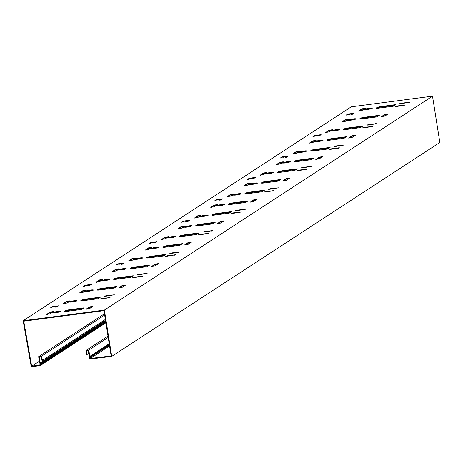 <?xml version="1.0" encoding="UTF-8"?>
<svg xmlns="http://www.w3.org/2000/svg" width="463" height="463" viewBox="0 0 463 463"><rect width="100%" height="100%" fill="white"/><g stroke="black" fill="none" stroke-linecap="round" stroke-linejoin="round"><path stroke-width="0.69" d="M105.5 320.338L40.252 362.87L39.754 362.94L38.649 356.666L41.41 356.279L42.503 360.411L42.017 360.521L41.045 356.857L39.239 357.106L40.252 362.87A0.654 0.625 -123.1 0 0 40.443 363.229L40.605 363.391A1.181 1.123 56.9 0 1 40.941 364.045L40.981 364.277A1.181 1.123 56.9 0 1 40.061 365.585L31.264 366.818L23.15 320.726L104.383 310.077L111.733 356.383L90.383 358.987A1.181 1.123 56.9 0 1 89.07 357.974L89.035 357.743A1.181 1.123 56.9 0 1 89.145 357.031L89.243 356.834A0.654 0.625 -123.1 0 0 89.307 356.441L88.392 350.665L86.581 350.885L86.853 354.646L88.821 353.362M86.853 354.646L86.349 354.664L86.043 350.427L88.809 350.092L89.81 356.377L109.21 343.725M90.383 358.987L90.297 358.478A0.654 0.625 56.9 0 1 89.573 357.911L89.533 357.679A0.654 0.625 56.9 0 1 89.596 357.286L89.695 357.089A1.181 1.123 -123.1 0 0 89.81 356.377L89.307 356.441M88.809 350.092L108.215 337.44M86.043 350.427L108.006 336.109M111.733 356.383L439.85 142.488L432.506 96.182L351.267 106.831L23.15 320.726M109.557 345.919L90.297 358.478L111.149 355.931L103.967 310.656L23.74 321.172L31.675 366.239L40.397 364.792M355.555 128.268L355.422 127.528M354.033 119.633L353.981 119.338M104.383 310.077L432.506 96.182M358.426 111.039L361.863 110.588L363.09 109.789L364.966 109.54A3.768 0.469 170.5 0 0 369.057 109.222A3.768 0.469 170.5 0 0 372.287 108.215A3.768 0.469 170.5 0 0 369.908 108.168A3.768 0.469 170.5 0 0 365.868 108.955L363.993 109.199L365.284 108.325L361.788 108.846L358.443 111.161M342.018 121.734L345.456 121.283L346.689 120.484L348.558 120.235A3.768 0.469 170.5 0 0 352.656 119.917A3.768 0.469 170.5 0 0 355.879 118.904A3.768 0.469 170.5 0 0 353.5 118.864A3.768 0.469 170.5 0 0 349.461 119.651L347.586 119.894L348.876 119.02L345.381 119.541L342.041 121.856M325.611 132.43L329.048 131.978L330.281 131.179L332.156 130.931A3.768 0.469 170.5 0 0 336.248 130.612A3.768 0.469 170.5 0 0 339.477 129.599A3.768 0.469 170.5 0 0 337.093 129.559A3.768 0.469 170.5 0 0 333.059 130.34L331.184 130.589L332.469 129.715L328.979 130.236L325.634 132.551M309.209 143.125L312.647 142.673L313.873 141.869L315.749 141.626A3.768 0.469 170.5 0 0 319.84 141.308A3.768 0.469 170.5 0 0 323.07 140.295A3.768 0.469 170.5 0 0 320.691 140.254A3.768 0.469 170.5 0 0 316.651 141.036L314.776 141.284L316.067 140.411L312.571 140.931L309.226 143.246M292.801 153.82L296.239 153.369L297.466 152.564L299.341 152.321A3.768 0.469 170.5 0 0 303.439 152.003A3.768 0.469 170.5 0 0 306.662 150.99A3.768 0.469 170.5 0 0 304.284 150.95A3.768 0.469 170.5 0 0 300.244 151.731L298.369 151.98L299.659 151.106L296.164 151.627L292.819 153.942M276.394 164.515L279.831 164.064L281.064 163.26L282.939 163.017A3.768 0.469 170.5 0 0 287.031 162.698A3.768 0.469 170.5 0 0 290.26 161.685A3.768 0.469 170.5 0 0 287.876 161.645A3.768 0.469 170.5 0 0 283.842 162.426L281.967 162.675L283.252 161.801L279.756 162.322L276.417 164.637M259.992 175.211L263.424 174.759L264.657 173.955L266.532 173.712A3.768 0.469 170.5 0 0 270.623 173.394A3.768 0.469 170.5 0 0 273.853 172.381A3.768 0.469 170.5 0 0 271.474 172.34A3.768 0.469 170.5 0 0 267.435 173.121L265.559 173.37L266.844 172.496L263.354 173.017L260.009 175.332M243.584 185.906L247.022 185.455L248.249 184.65L250.124 184.407A3.768 0.469 170.5 0 0 254.216 184.089A3.768 0.469 170.5 0 0 257.445 183.076A3.768 0.469 170.5 0 0 255.067 183.035A3.768 0.469 170.5 0 0 251.027 183.817L249.152 184.06L250.442 183.186L246.947 183.713L243.602 186.028M227.177 196.596L230.615 196.15L231.847 195.345L233.717 195.102A3.768 0.469 170.5 0 0 237.814 194.784A3.768 0.469 170.5 0 0 241.038 193.771A3.768 0.469 170.5 0 0 238.659 193.731A3.768 0.469 170.5 0 0 234.619 194.512L232.744 194.755L234.035 193.881L230.539 194.408L227.2 196.717M210.769 207.291L214.207 206.845L215.44 206.041L217.315 205.798A3.768 0.469 170.5 0 0 221.407 205.479A3.768 0.469 170.5 0 0 224.636 204.467A3.768 0.469 170.5 0 0 222.252 204.426A3.768 0.469 170.5 0 0 218.218 205.207L216.343 205.45L217.627 204.577L214.132 205.103L210.792 207.412M194.367 217.986L197.799 217.535L199.032 216.736L200.907 216.487A3.768 0.469 170.5 0 0 204.999 216.175A3.768 0.469 170.5 0 0 208.228 215.162A3.768 0.469 170.5 0 0 205.85 215.121A3.768 0.469 170.5 0 0 201.81 215.903L199.935 216.146L201.226 215.272L197.73 215.799L194.385 218.108M177.96 228.681L181.398 228.23L182.625 227.431L184.5 227.183A3.768 0.469 170.5 0 0 188.597 226.87A3.768 0.469 170.5 0 0 191.821 225.857A3.768 0.469 170.5 0 0 189.442 225.811A3.768 0.469 170.5 0 0 185.403 226.598L183.527 226.841L184.818 225.967L181.322 226.488L177.977 228.803M161.552 239.377L164.99 238.925L166.223 238.127L168.098 237.878A3.768 0.469 170.5 0 0 172.19 237.565A3.768 0.469 170.5 0 0 175.413 236.552A3.768 0.469 170.5 0 0 173.035 236.506A3.768 0.469 170.5 0 0 168.995 237.293L167.126 237.536L168.41 236.662L164.915 237.183L161.575 239.498M145.145 250.072L148.582 249.621L149.815 248.822L151.69 248.573A3.768 0.469 170.5 0 0 155.782 248.255A3.768 0.469 170.5 0 0 159.012 247.242A3.768 0.469 170.5 0 0 156.627 247.201A3.768 0.469 170.5 0 0 152.593 247.989L150.718 248.232L152.003 247.358L148.513 247.879L145.168 250.194M128.743 260.767L132.181 260.316L133.408 259.517L135.283 259.268A3.768 0.469 170.5 0 0 139.375 258.95A3.768 0.469 170.5 0 0 142.604 257.937A3.768 0.469 170.5 0 0 140.225 257.897A3.768 0.469 170.5 0 0 136.186 258.678L134.311 258.927L135.601 258.053L132.105 258.574L128.76 260.889M112.335 271.463L115.773 271.011L117 270.207L118.875 269.964A3.768 0.469 170.5 0 0 122.973 269.645A3.768 0.469 170.5 0 0 126.196 268.633A3.768 0.469 170.5 0 0 123.818 268.592A3.768 0.469 170.5 0 0 119.778 269.373L117.903 269.622L119.194 268.748L115.698 269.269L112.359 271.584M95.928 282.158L99.366 281.707L100.598 280.902L102.473 280.659A3.768 0.469 170.5 0 0 106.565 280.341A3.768 0.469 170.5 0 0 109.795 279.328A3.768 0.469 170.5 0 0 107.41 279.287A3.768 0.469 170.5 0 0 103.376 280.069L101.501 280.318L102.786 279.444L99.29 279.965L95.951 282.28M79.526 292.853L82.958 292.402L84.191 291.597L86.066 291.354A3.768 0.469 170.5 0 0 90.158 291.036A3.768 0.469 170.5 0 0 93.387 290.023A3.768 0.469 170.5 0 0 91.008 289.983A3.768 0.469 170.5 0 0 86.969 290.764L85.094 291.013L86.384 290.139L82.889 290.66L79.543 292.975M63.118 303.549L66.556 303.097L67.783 302.293L69.658 302.05A3.768 0.469 170.5 0 0 73.75 301.731A3.768 0.469 170.5 0 0 76.98 300.719A3.768 0.469 170.5 0 0 74.601 300.678A3.768 0.469 170.5 0 0 70.561 301.459L68.686 301.708L69.977 300.834L66.481 301.355L63.136 303.67M46.711 314.244L50.149 313.792L51.381 312.988L53.251 312.745A3.768 0.469 170.5 0 0 57.348 312.427A3.768 0.469 170.5 0 0 60.572 311.414A3.768 0.469 170.5 0 0 58.193 311.373A3.768 0.469 170.5 0 0 54.154 312.155L52.278 312.403L53.569 311.524L50.073 312.05L46.734 314.365M380.991 106.565A3.276 0.405 170.5 0 0 377.044 107.509L376.222 108.047A3.276 0.405 170.5 0 0 376.118 108.174A3.276 0.405 170.5 0 0 378.526 108.168L393.278 106.235L395.738 104.632L380.991 106.565L381.072 107.08A3.276 0.405 170.5 0 0 377.131 108.024L376.691 108.307M364.584 117.261A3.276 0.405 170.5 0 0 360.636 118.204L359.82 118.736A3.276 0.405 170.5 0 0 359.71 118.869A3.276 0.405 170.5 0 0 362.124 118.864L376.87 116.931L379.33 115.328L364.584 117.261L364.67 117.77A3.276 0.405 170.5 0 0 360.723 118.719L360.289 119.003M348.176 127.956A3.276 0.405 170.5 0 0 344.235 128.899L343.413 129.432A3.276 0.405 170.5 0 0 343.309 129.565A3.276 0.405 170.5 0 0 345.716 129.559L360.463 127.626L362.923 126.023L348.176 127.956L348.263 128.465A3.276 0.405 170.5 0 0 344.316 129.414L343.882 129.698M331.768 138.651A3.276 0.405 170.5 0 0 327.827 139.594L327.005 140.127A3.276 0.405 170.5 0 0 326.901 140.26A3.276 0.405 170.5 0 0 329.309 140.254L344.055 138.321L346.521 136.718L331.768 138.651L331.855 139.16A3.276 0.405 170.5 0 0 327.914 140.11L327.474 140.393M315.367 149.346A3.276 0.405 170.5 0 0 311.42 150.29L310.598 150.822A3.276 0.405 170.5 0 0 310.494 150.955A3.276 0.405 170.5 0 0 312.907 150.95L327.654 149.017L330.113 147.413L315.367 149.346L315.453 149.856A3.276 0.405 170.5 0 0 311.506 150.799L311.067 151.088M298.959 160.042A3.276 0.405 170.5 0 0 295.012 160.985L294.196 161.518A3.276 0.405 170.5 0 0 294.092 161.651A3.276 0.405 170.5 0 0 296.499 161.645L311.246 159.712L313.706 158.109L298.959 160.042L299.046 160.551A3.276 0.405 170.5 0 0 295.099 161.494L294.665 161.784M282.552 170.737A3.276 0.405 170.5 0 0 278.61 171.68L277.788 172.213A3.276 0.405 170.5 0 0 277.684 172.346A3.276 0.405 170.5 0 0 280.092 172.34L294.838 170.407L297.298 168.798L282.552 170.737L282.638 171.246A3.276 0.405 170.5 0 0 278.697 172.19L278.257 172.479M266.15 181.427A3.276 0.405 170.5 0 0 262.203 182.376L261.381 182.908A3.276 0.405 170.5 0 0 261.277 183.041A3.276 0.405 170.5 0 0 263.684 183.035L278.431 181.102L280.896 179.494L266.15 181.427L266.231 181.942A3.276 0.405 170.5 0 0 262.289 182.885L261.85 183.169M249.742 192.122A3.276 0.405 170.5 0 0 245.795 193.071L244.979 193.603A3.276 0.405 170.5 0 0 244.869 193.737A3.276 0.405 170.5 0 0 247.283 193.731L262.029 191.792L264.489 190.189L249.742 192.122L249.829 192.637A3.276 0.405 170.5 0 0 245.882 193.58L245.448 193.864M233.335 202.817A3.276 0.405 170.5 0 0 229.393 203.761L228.572 204.299A3.276 0.405 170.5 0 0 228.467 204.426A3.276 0.405 170.5 0 0 230.875 204.42L245.621 202.487L248.081 200.884L233.335 202.817L233.421 203.332A3.276 0.405 170.5 0 0 229.474 204.276L229.04 204.559M216.927 213.512A3.276 0.405 170.5 0 0 212.986 214.456L212.164 214.994A3.276 0.405 170.5 0 0 212.06 215.121A3.276 0.405 170.5 0 0 214.467 215.116L229.214 213.183L231.679 211.579L216.927 213.512L217.014 214.028A3.276 0.405 170.5 0 0 213.073 214.971L212.633 215.254M200.525 224.208A3.276 0.405 170.5 0 0 196.578 225.151L195.756 225.689A3.276 0.405 170.5 0 0 195.652 225.817A3.276 0.405 170.5 0 0 198.066 225.811L212.812 223.878L215.272 222.275L200.525 224.208L200.612 224.723A3.276 0.405 170.5 0 0 196.665 225.666L196.225 225.95M184.118 234.903A3.276 0.405 170.5 0 0 180.171 235.846L179.355 236.385A3.276 0.405 170.5 0 0 179.245 236.512A3.276 0.405 170.5 0 0 181.658 236.506L196.405 234.573L198.864 232.97L184.118 234.903L184.205 235.418A3.276 0.405 170.5 0 0 180.257 236.361L179.823 236.645M167.71 245.598A3.276 0.405 170.5 0 0 163.769 246.542L162.947 247.074A3.276 0.405 170.5 0 0 162.843 247.207A3.276 0.405 170.5 0 0 165.25 247.201L179.997 245.268L182.457 243.665L167.71 245.598L167.797 246.113A3.276 0.405 170.5 0 0 163.856 247.057L163.416 247.34M151.308 256.294A3.276 0.405 170.5 0 0 147.361 257.237L146.54 257.769A3.276 0.405 170.5 0 0 146.435 257.903A3.276 0.405 170.5 0 0 148.843 257.897L163.589 255.964L166.055 254.361L151.308 256.294L151.389 256.803A3.276 0.405 170.5 0 0 147.448 257.752L147.008 258.036M134.901 266.989A3.276 0.405 170.5 0 0 130.954 267.932L130.138 268.465A3.276 0.405 170.5 0 0 130.028 268.598A3.276 0.405 170.5 0 0 132.441 268.592L147.188 266.659L149.647 265.056L134.901 266.989L134.988 267.498A3.276 0.405 170.5 0 0 131.041 268.447L130.607 268.731M118.493 277.684A3.276 0.405 170.5 0 0 114.552 278.628L113.73 279.16A3.276 0.405 170.5 0 0 113.626 279.293A3.276 0.405 170.5 0 0 116.034 279.287L130.78 277.354L133.24 275.751L118.493 277.684L118.58 278.194A3.276 0.405 170.5 0 0 114.633 279.137L114.199 279.426M102.086 288.38A3.276 0.405 170.5 0 0 98.144 289.323L97.323 289.855A3.276 0.405 170.5 0 0 97.218 289.988A3.276 0.405 170.5 0 0 99.626 289.983L114.373 288.05L116.832 286.447L102.086 288.38L102.173 288.889A3.276 0.405 170.5 0 0 98.231 289.832L97.791 290.122M85.684 299.075A3.276 0.405 170.5 0 0 81.737 300.018L80.915 300.551A3.276 0.405 170.5 0 0 80.811 300.684A3.276 0.405 170.5 0 0 83.218 300.678L97.971 298.745L100.43 297.136L85.684 299.075L85.765 299.584A3.276 0.405 170.5 0 0 81.824 300.528L81.384 300.817M69.276 309.764A3.276 0.405 170.5 0 0 65.329 310.714L64.513 311.246A3.276 0.405 170.5 0 0 64.403 311.379A3.276 0.405 170.5 0 0 66.817 311.373L81.563 309.44L84.023 307.831L69.276 309.764L69.363 310.279A3.276 0.405 170.5 0 0 65.416 311.223L64.982 311.506M401.745 103.139L409.633 102.277L400.842 103.729L399.517 103.729L401.745 103.139L401.82 103.602M397.48 105.923L405.368 105.055L396.577 106.507L395.252 106.513L397.48 105.923L397.555 106.38M368.936 124.53L376.818 123.667L368.033 125.12L366.708 125.12L368.936 124.53L369.011 124.987M364.67 127.308L372.553 126.445L363.768 127.898L362.442 127.904L364.67 127.308L364.746 127.771M336.121 145.92L344.009 145.058L335.218 146.505L333.892 146.511L336.121 145.92L336.196 146.377M331.855 148.698L339.744 147.836L330.952 149.289L329.627 149.289L331.855 148.698L331.93 149.161M303.311 167.311L311.194 166.443L302.408 167.895L301.083 167.901L303.311 167.311L303.387 167.768M299.046 170.089L306.928 169.226L298.143 170.679L296.818 170.679L299.046 170.089L299.121 170.546M270.496 188.696L278.385 187.833L269.593 189.286L268.268 189.292L270.496 188.696L270.577 189.159M266.231 191.479L274.119 190.617L265.328 192.064L264.003 192.07L266.231 191.479L266.306 191.937M237.687 210.086L245.569 209.224L236.784 210.677L235.459 210.677L237.687 210.086L237.762 210.549M233.421 212.87L241.304 212.008L232.519 213.455L231.193 213.46L233.421 212.87L233.497 213.327M204.872 231.477L212.76 230.615L203.969 232.067L202.644 232.067L204.872 231.477L204.953 231.94M200.606 234.261L208.495 233.393L199.703 234.845L198.378 234.851L200.606 234.261L200.687 234.718M172.062 252.867L179.951 252.005L171.16 253.458L169.834 253.458L172.062 252.867L172.138 253.325M167.797 255.645L175.68 254.783L166.894 256.236L165.569 256.242L167.797 255.645L167.872 256.108M139.247 274.258L147.136 273.396L138.35 274.843L137.025 274.848L139.247 274.258L139.328 274.715M134.982 277.036L142.87 276.174L134.085 277.626L132.759 277.626L134.982 277.036L135.063 277.499M106.438 295.649L114.326 294.781L105.535 296.233L104.21 296.239L106.438 295.649L106.513 296.106M102.173 298.427L110.061 297.564L101.27 299.017L99.944 299.017L102.173 298.427L102.248 298.884M381.385 116.572L384.822 116.12L388.243 113.857L384.747 114.384L381.408 116.693M348.575 137.962L352.013 137.511L355.434 135.248L351.938 135.769L348.593 138.084M315.76 159.353L319.198 158.902L322.618 156.639L319.123 157.16L315.783 159.475M282.951 180.744L286.389 180.292L289.809 178.029L286.313 178.55L282.968 180.865M250.136 202.134L253.574 201.683L256.994 199.42L253.504 199.941L250.159 202.256M217.326 223.525L220.764 223.073L224.185 220.805L220.689 221.331L217.35 223.641M184.517 244.91L187.949 244.464L191.375 242.195L187.88 242.722L184.534 245.031M151.702 266.3L155.14 265.849L158.56 263.586L155.064 264.107L151.725 266.422M118.893 287.691L122.33 287.239L125.751 284.976L122.255 285.497L118.91 287.812M86.077 309.081L89.515 308.63L92.936 306.367L89.44 306.888L86.101 309.203M349.808 114.297L349.137 114.477L349.808 114.297M347.794 114.066L345.936 115.275L349.09 114.066L352.239 113.742L350.873 114.627L352.193 114.419L353.923 113.285L347.794 114.066L347.869 114.535M316.993 135.688L316.327 135.867L316.993 135.688M312.942 136.654L314.666 135.532L321.108 134.675L319.377 135.809L318.064 136.018L319.424 135.127L316.275 135.456L312.947 136.672M284.184 157.079L283.512 157.258L284.184 157.079M282.17 156.847L288.299 156.066L286.25 157.275L285.254 157.408L286.614 156.517L286.151 156.494L282.679 157.032L280.318 158.051L282.17 156.847L282.245 157.316M251.368 178.469L250.703 178.649L251.368 178.469M249.354 178.232L255.483 177.456L253.44 178.666L252.439 178.793L253.799 177.908L253.342 177.885L249.864 178.423L247.502 179.441L249.354 178.232L249.435 178.706M218.559 199.86L217.888 200.033L218.559 199.86M216.545 199.622L222.674 198.847L220.625 200.057L219.63 200.184L220.99 199.298L220.527 199.275L217.054 199.813L214.693 200.832L216.545 199.622L216.626 200.091M185.744 221.25L185.078 221.424L185.744 221.25M181.693 222.211L183.417 221.088L189.865 220.238L188.128 221.366L186.815 221.574L188.175 220.689L185.032 221.013L181.699 222.228M152.935 242.635L152.263 242.815L152.935 242.635M148.883 243.602L150.608 242.479L157.05 241.622L155.319 242.757L154.005 242.965L155.365 242.08L152.217 242.404L148.883 243.619M120.12 264.026L119.454 264.205L120.12 264.026M116.068 264.992L117.793 263.869L124.24 263.013L122.51 264.147L121.19 264.356L122.556 263.464L119.408 263.794L116.074 265.01M87.31 285.416L86.639 285.596L87.31 285.416M85.296 285.185L91.425 284.404L89.382 285.613L88.381 285.746L89.741 284.855L89.284 284.832L85.805 285.37L83.444 286.389L85.296 285.185L85.377 285.654M54.501 306.807L53.83 306.986L54.501 306.807M52.487 306.57L58.616 305.794L56.567 307.004L55.566 307.131L56.932 306.246L56.469 306.222L52.99 306.761L50.629 307.779L52.487 306.57L52.562 307.044M39.754 362.94A1.181 1.123 -123.1 0 0 40.096 363.588L40.252 363.756A0.654 0.625 56.9 0 1 40.443 364.115L40.484 364.346A0.654 0.625 56.9 0 1 39.974 365.075M39.442 361.169L31.675 366.239M361.788 108.846L361.875 109.361L359.097 111.172M361.875 109.361L364.641 108.776M365.868 108.955L365.955 109.465L365.11 109.575M365.955 109.465A3.768 0.469 170.5 0 1 371.708 108.573M345.381 119.541L345.467 120.056L342.689 121.867M345.467 120.056L348.234 119.471M349.461 119.651L349.548 120.16L348.708 120.27M349.548 120.16A3.768 0.469 170.5 0 1 355.3 119.269M328.979 130.236L329.06 130.751L326.282 132.563M329.06 130.751L331.826 130.167M333.059 130.34L333.146 130.855L332.301 130.965M333.146 130.855A3.768 0.469 170.5 0 1 338.893 129.964M312.571 140.931L312.658 141.446L309.88 143.252M312.658 141.446L315.419 140.862M316.651 141.036L316.738 141.551L315.893 141.661M316.738 141.551A3.768 0.469 170.5 0 1 322.491 140.659M296.164 151.627L296.251 152.142L293.473 153.947M296.251 152.142L299.017 151.557M300.244 151.731L300.331 152.246L299.492 152.356M300.331 152.246A3.768 0.469 170.5 0 1 306.084 151.355M279.756 162.322L279.843 162.837L277.065 164.643M279.843 162.837L282.609 162.253M283.842 162.426L283.923 162.941L283.084 163.051M283.923 162.941A3.768 0.469 170.5 0 1 289.676 162.044M263.354 173.017L263.435 173.527L260.663 175.338M263.435 173.527L266.202 172.948M267.435 173.121L267.521 173.637L266.676 173.747M267.521 173.637A3.768 0.469 170.5 0 1 273.274 172.74M246.947 183.713L247.034 184.222L244.256 186.033M247.034 184.222L249.794 183.643M251.027 183.817L251.114 184.332L250.269 184.442M251.114 184.332A3.768 0.469 170.5 0 1 256.867 183.435M230.539 194.408L230.626 194.917L227.848 196.729M230.626 194.917L233.393 194.338M234.619 194.512L234.706 195.027L233.867 195.137M234.706 195.027A3.768 0.469 170.5 0 1 240.459 194.13M214.132 205.103L214.219 205.613L211.441 207.424M214.219 205.613L216.985 205.034M218.218 205.207L218.299 205.717L217.46 205.832M218.299 205.717A3.768 0.469 170.5 0 1 224.051 204.825M197.73 215.799L197.817 216.308L195.039 218.119M197.817 216.308L200.577 215.729M201.81 215.903L201.897 216.412L201.052 216.522M201.897 216.412A3.768 0.469 170.5 0 1 207.65 215.521M181.322 226.488L181.409 227.003L178.631 228.815M181.409 227.003L184.176 226.424M185.403 226.598L185.489 227.107L184.65 227.217M185.489 227.107A3.768 0.469 170.5 0 1 191.242 226.216M164.915 237.183L165.002 237.698L162.224 239.51M165.002 237.698L167.768 237.12M168.995 237.293L169.082 237.803L168.243 237.913M169.082 237.803A3.768 0.469 170.5 0 1 174.835 236.911M148.513 247.879L148.594 248.394L145.822 250.205M148.594 248.394L151.36 247.809M152.593 247.989L152.68 248.498L151.835 248.608M152.68 248.498A3.768 0.469 170.5 0 1 158.427 247.607M132.105 258.574L132.192 259.089L129.414 260.901M132.192 259.089L134.953 258.504M136.186 258.678L136.272 259.193L135.428 259.303M136.272 259.193A3.768 0.469 170.5 0 1 142.025 258.302M115.698 269.269L115.785 269.784L113.007 271.596M115.785 269.784L118.551 269.2M119.778 269.373L119.865 269.888L119.026 269.998M119.865 269.888A3.768 0.469 170.5 0 1 125.618 268.997M99.29 279.965L99.377 280.48L96.599 282.285M99.377 280.48L102.144 279.895M103.376 280.069L103.457 280.584L102.618 280.694M103.457 280.584A3.768 0.469 170.5 0 1 109.21 279.693M82.889 290.66L82.975 291.175L80.197 292.981M82.975 291.175L85.736 290.59M86.969 290.764L87.056 291.279L86.211 291.389M87.056 291.279A3.768 0.469 170.5 0 1 92.808 290.382M66.481 301.355L66.568 301.864L63.79 303.676M66.568 301.864L69.334 301.286M70.561 301.459L70.648 301.974L69.803 302.084M70.648 301.974A3.768 0.469 170.5 0 1 76.401 301.077M50.073 312.05L50.16 312.56L47.382 314.371M50.16 312.56L52.927 311.981M54.154 312.155L54.24 312.67L53.401 312.78M54.24 312.67A3.768 0.469 170.5 0 1 59.993 311.773M384.747 114.384L384.834 114.893L382.056 116.705M384.834 114.893L387.6 114.315M351.938 135.769L352.025 136.284L349.247 138.096M352.025 136.284L354.785 135.705M319.123 157.16L319.21 157.675L316.432 159.486M319.21 157.675L321.976 157.09M286.313 178.55L286.4 179.065L283.622 180.871M286.4 179.065L289.167 178.481M253.504 199.941L253.585 200.45L250.813 202.262M253.585 200.45L256.352 199.871M220.689 221.331L220.776 221.841L217.998 223.652M220.776 221.841L223.542 221.262M187.88 242.722L187.966 243.231L185.188 245.043M187.966 243.231L190.727 242.653M155.064 264.107L155.151 264.622L152.373 266.433M155.151 264.622L157.918 264.043M122.255 285.497L122.342 286.012L119.564 287.824M122.342 286.012L125.103 285.428M89.44 306.888L89.527 307.403L86.749 309.209M89.527 307.403L92.293 306.819M347.476 114.141L347.563 114.656L346.781 115.165M352.974 113.91L352.279 114.002M352.239 113.742L351.973 114.483M314.666 135.532L314.753 136.041L313.966 136.556M320.159 135.3L319.47 135.393M319.424 135.127L319.157 135.873M281.851 156.922L281.938 157.432L281.157 157.941M287.349 156.691L286.655 156.778M286.614 156.517L286.348 157.258M249.042 178.313L249.129 178.822L248.347 179.331M254.54 178.081L253.846 178.168M253.799 177.908L253.539 178.649M216.227 199.698L216.314 200.213L215.532 200.722M221.725 199.466L221.03 199.559M220.99 199.298L220.724 200.039M183.417 221.088L183.504 221.603L182.723 222.113M188.916 220.857L188.221 220.949M188.175 220.689L187.914 221.43M150.608 242.479L150.689 242.994L149.908 243.503M156.1 242.247L155.412 242.34M155.365 242.08L155.099 242.82M117.793 263.869L117.88 264.379L117.098 264.894M123.291 263.638L122.597 263.731M122.556 263.464L122.29 264.211M84.984 285.26L85.07 285.769L84.283 286.279M90.476 285.029L89.787 285.121M89.741 284.855L89.475 285.596M52.169 306.651L52.255 307.16L51.474 307.669M57.667 306.419L56.972 306.506M56.932 306.246L56.665 306.986M394.488 105.321L381.072 107.08M378.08 116.016L364.67 117.77M361.672 126.712L348.263 128.465M345.265 137.407L331.855 139.16M328.863 148.102L315.453 149.856M312.456 158.792L299.046 160.551M296.048 169.487L282.638 171.246M279.64 180.182L266.231 181.942M263.239 190.878L249.829 192.637M246.831 201.573L233.421 203.332M230.424 212.268L217.014 214.028M214.022 222.963L200.612 224.723M197.614 233.659L184.205 235.418M181.207 244.354L167.797 246.113M164.799 255.049L151.389 256.803M148.397 265.745L134.988 267.498M131.99 276.44L118.58 278.194M115.582 287.129L102.173 288.889M99.18 297.825L85.765 299.584M82.773 308.52L69.363 310.279M363.993 109.199L364.068 109.662M347.586 119.894L347.667 120.351M331.184 130.589L331.259 131.046M314.776 141.284L314.852 141.742M298.369 151.98L298.45 152.437M281.967 162.675L282.042 163.132M265.559 173.37L265.635 173.828M249.152 184.06L249.227 184.523M232.744 194.755L232.825 195.218M216.343 205.45L216.418 205.913M199.935 216.146L200.01 216.609M183.527 226.841L183.608 227.304M167.126 237.536L167.201 237.999M150.718 248.232L150.793 248.689M134.311 258.927L134.386 259.384M117.903 269.622L117.984 270.079M101.501 280.318L101.576 280.775M85.094 291.013L85.169 291.47M68.686 301.708L68.761 302.165M52.278 312.403L52.36 312.861M395.738 104.632A1.181 1.123 -123.1 0 0 395.286 104.8L393.029 106.27M379.33 115.328A1.181 1.123 -123.1 0 0 378.879 115.495L376.622 116.965M362.923 126.023A1.181 1.123 -123.1 0 0 362.471 126.185L360.22 127.661M346.521 136.718A1.181 1.123 -123.1 0 0 346.069 136.88L343.812 138.35M330.113 147.413A1.181 1.123 -123.1 0 0 329.662 147.575L327.405 149.045M313.706 158.109A1.181 1.123 -123.1 0 0 313.254 158.271L311.003 159.741M297.298 168.798A1.181 1.123 -123.1 0 0 296.852 168.966L294.595 170.436M280.896 179.494A1.181 1.123 -123.1 0 0 280.445 179.661L278.188 181.131M264.489 190.189A1.181 1.123 -123.1 0 0 264.037 190.357L261.78 191.827M248.081 200.884A1.181 1.123 -123.1 0 0 247.63 201.052L245.378 202.522M231.679 211.579A1.181 1.123 -123.1 0 0 231.228 211.747L228.971 213.217M215.272 222.275A1.181 1.123 -123.1 0 0 214.82 222.443L212.563 223.913M198.864 232.97A1.181 1.123 -123.1 0 0 198.413 233.138L196.162 234.608M182.457 243.665A1.181 1.123 -123.1 0 0 182.005 243.833L179.754 245.303M166.055 254.361A1.181 1.123 -123.1 0 0 165.604 254.528L163.346 255.998M149.647 265.056A1.181 1.123 -123.1 0 0 149.196 265.218L146.939 266.688M133.24 275.751A1.181 1.123 -123.1 0 0 132.788 275.913L130.537 277.383M116.832 286.447A1.181 1.123 -123.1 0 0 116.387 286.609L114.129 288.079M100.43 297.136A1.181 1.123 -123.1 0 0 99.979 297.304L97.722 298.774M84.023 307.831A1.181 1.123 -123.1 0 0 83.572 307.999L81.314 309.469M38.649 356.666L104.459 313.764M42.503 360.411L105.356 319.435M41.41 356.279L104.661 315.048M109.303 344.304L89.695 357.089M109.326 344.426L89.596 357.286L89.145 357.031M89.533 357.679L109.372 344.744M89.573 357.911L109.413 344.976M40.981 364.277L105.772 322.04M404.043 105.06L404.112 105.483M408.308 102.277L408.378 102.705M371.228 126.451L371.303 126.874M375.493 123.667L375.568 124.096M338.418 147.842L338.488 148.264M342.684 145.058L342.753 145.486M305.603 169.226L305.678 169.655M309.869 166.448L309.944 166.871M272.794 190.617L272.863 191.045M277.059 187.839L277.129 188.262M239.979 212.008L240.054 212.436M244.244 209.23L244.319 209.652M207.169 233.398L207.239 233.821M211.435 230.615L211.504 231.043M174.36 254.789L174.429 255.211M178.625 252.005L178.695 252.433M141.545 276.179L141.614 276.602M145.81 273.396L145.88 273.824M108.736 297.564L108.805 297.993M113.001 294.786L113.07 295.209M314.979 135.456L315.06 135.925M183.736 221.013L183.811 221.482M150.921 242.404L151.002 242.872M118.111 263.794L118.187 264.263M377.044 107.509L377.131 108.024M360.636 118.204L360.723 118.719M344.235 128.899L344.316 129.414M327.827 139.594L327.914 140.11M311.42 150.29L311.506 150.799M295.012 160.985L295.099 161.494M278.61 171.68L278.697 172.19M262.203 182.376L262.289 182.885M245.795 193.071L245.882 193.58M229.393 203.761L229.474 204.276M212.986 214.456L213.073 214.971M196.578 225.151L196.665 225.666M180.171 235.846L180.257 236.361M163.769 246.542L163.856 247.057M147.361 257.237L147.448 257.752M130.954 267.932L131.041 268.447M114.552 278.628L114.633 279.137M98.144 289.323L98.231 289.832M81.737 300.018L81.824 300.528M65.329 310.714L65.416 311.223M40.443 364.115L105.732 321.808M40.605 363.391L105.61 321.015M40.096 363.588L105.57 320.772M40.501 365.423L105.894 322.792"/></g></svg>
